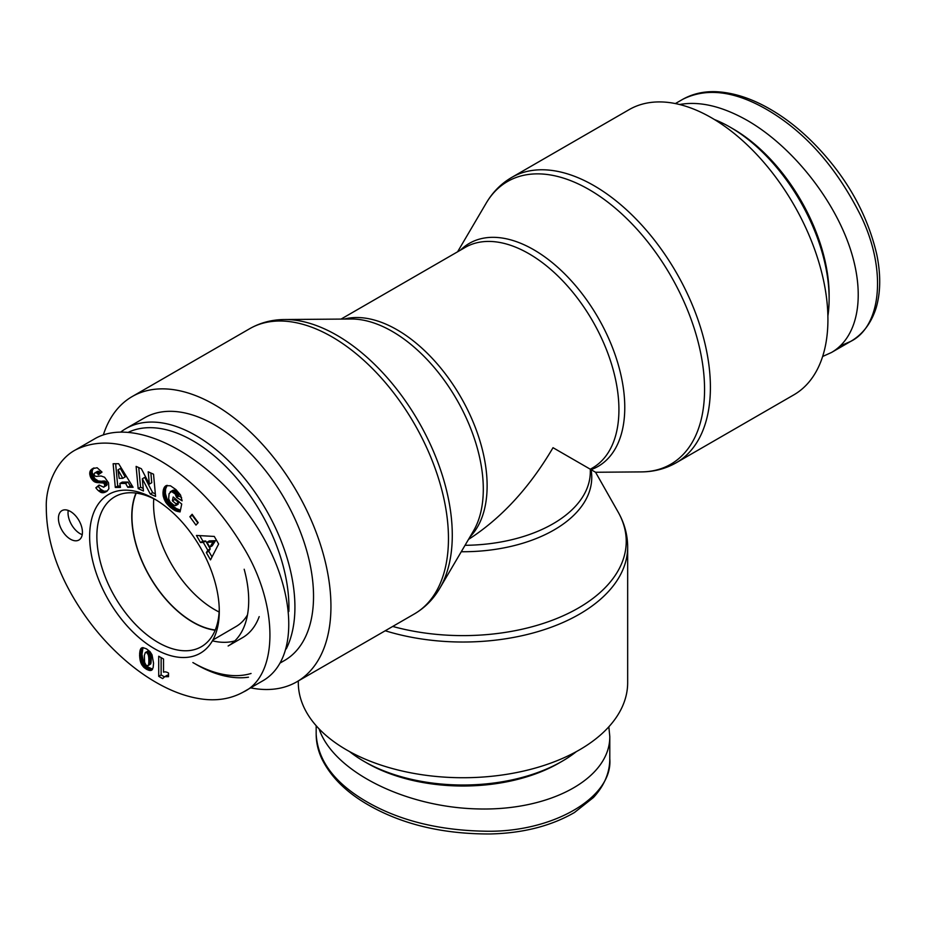 <?xml version="1.0" encoding="UTF-8"?>
<svg xmlns="http://www.w3.org/2000/svg" width="926" height="926" viewBox="0 0 926 926"><rect width="100%" height="100%" fill="white"/><g stroke="black" fill="none" stroke-linecap="round" stroke-linejoin="round"><path stroke-width="1.39" d="M576.4 751.588A140.058 80.863 180 0 1 562.024 761.322A140.058 80.863 180 0 1 363.941 761.322A140.058 80.863 180 0 1 349.565 751.588M562.024 761.322L559.026 763.047L562.024 761.322M363.941 761.322L366.951 763.047A135.821 78.409 0 0 0 559.026 763.047M608.833 726.794L609.794 736.459C610.188 778.338 550.53 811.037 477.608 808.919C404.755 807.24 333.221 771.127 319.088 728.889M714.478 119.558A140.058 80.863 60 0 1 730.093 127.14A140.058 80.863 60 0 1 829.129 298.681A140.058 80.863 60 0 1 827.89 315.998M730.093 127.14L733.091 128.876A135.821 78.409 -120 0 1 829.129 295.22L829.129 298.681M679.568 104.511C699.662 100.922 722.303 106.27 747.502 120.554C790.086 145.162 830.761 194.738 848.482 243.642C866.18 292.547 859.328 336.381 831.49 352.482L822.635 356.487M392.717 626.439A163.242 94.244 180 0 0 578.414 608.012A163.242 94.244 180 0 0 618.128 512.043L595.568 472.26L590.232 469.181M385.228 630.756A164.678 95.077 0 0 0 579.433 614.181A164.678 95.077 0 0 0 627.666 546.953L627.666 682.659A164.678 95.077 180 0 1 579.433 749.886A164.678 95.077 180 0 1 399.963 770.49A164.678 95.077 180 0 1 298.311 682.659L298.311 680.946M827.925 319.47A164.678 95.077 60 0 1 793.825 394.858L676.304 462.711A164.678 95.077 -120 0 0 710.404 387.323A164.678 95.077 -120 0 0 638.523 221.603A164.678 95.077 -120 0 0 511.627 177.479L629.148 109.627A164.678 95.077 60 0 1 756.044 153.751A164.678 95.077 60 0 1 827.925 319.47M341.057 319.088L465.222 247.392A127.325 73.513 60 0 1 592.559 320.905A127.325 73.513 60 0 1 592.547 467.931L590.313 469.227L553.019 447.698C529.475 487.736 501.302 518.305 468.498 539.418M250.599 687.856A164.678 95.077 -120 0 0 296.829 681.802A164.678 95.077 -120 0 0 330.941 606.414A164.678 95.077 -120 0 0 259.048 440.683A164.678 95.077 -120 0 0 132.152 396.571A164.678 95.077 -120 0 0 103.33 434.942M136.215 493.118A86.164 49.749 -120 0 0 131.955 516.488A86.164 49.749 -120 0 0 215.249 630.004M153.739 498.755A86.164 49.749 -120 0 0 153.566 504.01A86.164 49.749 -120 0 0 219.126 612.005M286.261 648.871A140.058 80.863 -120 0 0 294.919 607.109A140.058 80.863 -120 0 0 233.78 466.148A140.058 80.863 -120 0 0 125.855 428.622A140.058 80.863 -120 0 0 120.924 431.91M195.884 664.289A140.058 80.863 -120 0 0 248.469 677.195M128.702 432.106A135.821 78.409 60 0 1 231.998 472.954A135.821 78.409 60 0 1 288.924 607.109A135.821 78.409 60 0 1 288.843 611.473M251.062 673.48A135.821 78.409 60 0 1 192.886 662.553M280.381 662.877L284.525 660.481A140.058 80.863 -120 0 0 313.532 596.356A140.058 80.863 -120 0 0 252.393 455.407A140.058 80.863 -120 0 0 144.456 417.881L125.855 428.622M212.424 640.827A99.313 57.343 -120 0 0 234.81 640.919M244.175 569.247A99.313 57.343 -120 0 1 228.132 645.989L242.543 637.667A99.313 57.343 -120 0 0 259.199 616.623M215.156 630.224A86.419 49.888 60 0 1 192.886 622.214A86.419 49.888 60 0 1 135.983 493.083M247.485 614.864A86.419 49.888 60 0 1 236.188 626.439L212.887 640.016M168.52 673.075L168.52 676.686L164.747 676.686L162.652 678.596L158.716 676.327L158.716 656.245L163.52 659.011L163.52 672.183A9.989 5.764 60 0 1 168.52 673.075M161.124 657.634L161.124 674.95L164.388 676.837M158.716 676.327L161.124 674.95M164.099 676.999L168.52 675.066M164.747 676.686L167.155 675.297M165.233 676.547L167.629 675.158M165.904 676.455L168.3 675.066M166.68 676.443L168.52 675.39M167.548 676.536L168.52 675.98M145.336 652.517L144.352 655.481L144.618 662.379L146.088 665.308L148.021 665.713L150.718 663.907L151.239 659.219L150.88 654.462L149.468 651.603L148.16 651.013L145.336 652.517L148.16 651.013M148.021 665.713L150.718 663.907M148.322 665.296L150.903 663.386M148.507 664.775L151.042 662.646M148.646 664.035L148.75 663.097L151.146 661.72M148.75 663.097L148.82 661.963L151.216 660.574M148.82 661.963L148.843 660.608L151.239 659.219M148.843 660.608L151.239 659.092M148.843 660.481L148.82 659.092L151.216 657.703M148.82 659.092L148.75 657.854L151.146 656.465M148.75 657.854L148.646 656.777L151.042 655.388M148.646 656.777L148.484 655.851L150.88 654.462M148.484 655.851L148.287 655.087L150.683 653.698M148.287 655.087L150.649 653.606M148.253 654.983L147.732 653.837L150.139 652.448M147.732 653.837L147.06 652.992L149.468 651.603M147.06 652.992L148.993 651.256M146.586 652.645L145.764 652.402M141.099 648.304L142.893 647.598L146.482 648.837L150.058 651.696L152.026 654.798L153.554 663.213L153.137 667.634L151.795 670.077L149.885 670.54L146.447 669.243L143.611 667.125L141.192 663.664L139.606 653.953L140.439 649.357L142.153 647.691M140.74 648.767L142.72 647.621M143.021 647.61L141.979 654.404L143.599 662.275L146.968 666.581L152.582 669.139M140.439 649.357L142.835 647.968M140.173 650.029L142.569 648.64M139.965 650.851L142.361 649.462M139.791 651.754L142.187 650.365M139.676 652.807L142.072 651.418M139.606 653.953L142.002 652.564M139.583 655.214L141.979 653.825M139.583 655.793L141.979 654.404M139.629 656.858L142.025 655.469M139.733 657.935L142.129 656.546M139.872 659.011L142.268 657.622M140.058 660.099L142.454 658.71M140.081 660.238L142.477 658.861M140.358 661.419L142.754 660.041M140.694 662.507L143.09 661.118M141.192 663.664L143.599 662.275M141.794 664.787L144.201 663.41M142.06 665.204L144.456 663.826M142.766 666.176L145.162 664.799M143.611 667.125L146.007 665.736M143.796 667.299L146.204 665.91M144.56 667.97L146.968 666.581M145.451 668.63L147.847 667.241M146.447 669.243L148.843 667.866M147.257 669.695L149.665 668.306M148.218 670.111L150.614 668.722M149.098 670.401L151.494 669.012M149.885 670.54L152.292 669.151M150.591 670.517L152.35 669.498M151.239 670.378L151.933 669.973M141.146 648.258L142.083 647.714M154.468 498.987A91.674 52.932 -120 0 0 89.637 536.49A91.674 52.932 -120 0 0 154.596 648.767A91.674 52.932 -120 0 0 219.288 611.033A91.674 52.932 -120 0 0 154.665 499.102A91.674 52.932 -120 0 0 154.468 498.987M70.434 539.187A16.981 9.804 60 0 1 59.345 524.22A16.981 9.804 60 0 1 61.949 510.62A16.981 9.804 60 0 1 78.918 520.424A16.981 9.804 60 0 1 78.918 540.02A16.981 9.804 60 0 1 70.434 539.187M195.965 525.088L189.888 516.72L192.133 514.277L198.199 522.658L195.965 525.088M104.592 477.26L108.55 482.84L108.863 488.778L107.057 491.139L103.897 492.62L101.108 492.47L98.735 490.942A10.001 5.776 60 0 1 95.853 487.77L99.105 485.062L103.747 487.238L104.673 485.768A2.118 1.227 -120 0 0 104.557 484.726A2.477 1.435 -120 0 0 104.268 484.02A2.327 1.343 -120 0 0 103.515 483.036L96.628 482.515L93.862 481.404L90.551 477.168L89.729 472.723L90.424 470.628L92.565 468.637L97.137 467.757L102.01 472.098L98.457 474.656L96.86 472.989L95.077 472.769L94.07 474.019L94.429 475.466L95.864 476.415L101.166 476.01L104.592 477.26M115.31 487.446L113.134 463.741L118.632 463.683L133.078 487.273L127.8 487.319L125.612 483.418L119.882 483.476L120.461 487.4L115.31 487.446L117.706 486.057L120.264 486.034M218.629 544.002L210.515 559.883L206.336 552.625L207.829 550.264L203.292 542.393L200.525 542.532L196.439 535.448L214.276 536.432L218.629 544.002M163.103 495.26L163.451 489.356L166.136 485.652L170.488 485.814L175.94 489.599L180.535 494.982L182.121 500.827L176.577 497.401L175.188 493.963L171.426 491.475L169.076 493.685L168.671 498.871L170.048 501.961L173.59 504.971L175.709 505.619L176.079 503.883L172.386 500.827L173.185 496.984L181.727 504.045L180.084 511.916L175.257 510.677L169.689 506.777L165.685 502.181L163.277 496.29L163.103 495.26L165.499 493.871L166.935 498.709L170.372 503.709L176.079 508.432L180.443 510.203M142.338 478.777L143.449 490.977L138.159 488.604L136.122 466.403L141.365 468.753L149.352 484.113L148.218 471.82L153.531 474.205L155.568 496.405L150.255 494.021L142.338 478.777L144.734 477.388L152.663 492.632L155.325 493.836M150.255 494.021L152.663 492.632M150.857 473.012L151.748 482.724L149.352 484.113M138.761 467.584L140.555 487.215L143.217 488.407M138.159 488.604L140.555 487.215M162.988 494.252L165.395 492.863L165.499 493.871M163.277 496.29L165.685 494.901M163.393 496.811L165.789 495.433M163.705 497.945L166.101 496.556M164.076 499.033L166.483 497.644M164.539 500.098L166.935 498.709M165.071 501.151L167.479 499.762M165.685 502.181L168.092 500.804M165.916 502.529L168.312 501.14M166.53 503.385L168.926 502.008M167.212 504.253L169.62 502.864M167.965 505.087L170.372 503.709M168.798 505.943L171.194 504.554M169.689 506.777L172.086 505.388M170.65 507.598L173.058 506.221M171.009 507.899L173.417 506.51M171.935 508.617L174.343 507.228M172.826 509.265L175.234 507.876M173.683 509.809L176.079 508.432M174.493 510.284L176.889 508.906M175.257 510.677L177.665 509.288M175.847 510.92L178.243 509.531M176.588 511.198L178.996 509.809M177.398 511.441L179.794 510.052M178.243 511.638L180.408 510.388M179.146 511.8L180.246 511.164M174.979 498.466L174.782 499.438L178.475 502.494L178.116 504.23L175.709 505.619M172.386 500.827L174.782 499.438M176.079 503.883L178.475 502.494M170.234 491.822L173.139 490.178L175.419 490.641L178.209 493.5L178.984 496.012L181.6 497.632M170.743 491.567L173.139 490.178M171.426 491.475L173.822 490.097M172.201 491.637L174.597 490.248M173.023 492.03L175.419 490.641M173.903 492.667L176.31 491.278M174.401 493.095L176.797 491.706M175.188 493.963L177.584 492.574M175.801 494.889L178.209 493.5M175.986 495.225L178.382 493.836M176.38 496.29L178.776 494.901M176.577 497.401L178.984 496.012M165.546 486.023L166.229 485.618M165.372 486.138L166.344 485.583M164.886 486.613L167.05 485.363M167.201 485.34L165.627 488.882L165.395 492.863M164.446 487.169L166.854 485.78M164.064 487.805L166.472 486.428M163.74 488.546L166.136 487.157M163.451 489.356L165.858 487.979M163.231 490.271L165.627 488.882M163.208 490.34L165.615 488.963M163.057 491.301L165.465 489.923M162.964 492.273L165.372 490.896M162.941 493.245L165.337 491.856M209.797 547.22L212.204 545.831L215.457 540.691L209.369 540.9L206.961 542.289L209.797 547.22L213.049 542.069L215.457 540.691M213.049 542.069L206.961 542.289M199.75 535.633L202.921 541.143L205.688 541.004L210.237 548.875L208.744 551.236L212.019 556.931M200.525 542.532L202.921 541.143M203.292 542.393L205.688 541.004M207.829 550.264L210.237 548.875M206.336 552.625L208.744 551.236M122.764 478.325L125.172 476.936L120.38 468.452L117.984 469.841L119.188 478.36L122.764 478.325L117.984 469.841M115.657 463.718L117.706 486.057M119.882 483.476L122.278 482.099L128.008 482.041L130.196 485.93L132.244 485.918M125.612 483.418L128.008 482.041M127.8 487.319L130.196 485.93M94.822 472.885L98.214 471.253L100.679 473.059M95.077 472.769L97.485 471.392M95.818 472.63L98.214 471.253M96.547 472.816L98.955 471.427M96.86 472.989L99.256 471.6M97.635 473.649L100.031 472.26M91.882 469.1L93.723 468.035M94.024 467.931L92.531 469.818L92.091 472.26L94.707 478.58L98.295 480.976L105.911 481.647A2.327 1.343 60 0 1 106.675 482.631A2.477 1.435 60 0 1 106.953 483.337A2.118 1.227 60 0 1 107.069 484.379L103.747 487.238M91.304 469.575L93.7 468.186M90.806 470.084L93.213 468.706M90.424 470.628L92.82 469.239M90.135 471.207L92.531 469.818M89.903 471.82L92.311 470.443M89.729 472.723L92.137 471.334M89.683 473.649L92.091 472.26M89.787 474.61L92.183 473.232M89.857 474.98L92.253 473.591M90.135 476.091L92.542 474.702M90.551 477.168L92.947 475.79M91.095 478.233L93.491 476.855M91.593 479.043L94.001 477.654M92.311 479.969L94.707 478.58M93.051 480.756L95.459 479.367M93.862 481.404L96.269 480.015M94.718 481.914L97.126 480.525M95.216 482.133L97.624 480.756M95.899 482.365L98.295 480.976M96.628 482.515L99.036 481.138M97.415 482.596L99.811 481.219M98.249 482.631L100.645 481.242M99.128 482.585L101.524 481.196M100.691 482.388L103.087 480.999M101.594 482.342L103.99 480.953M102.3 482.411L104.707 481.022M102.855 482.585L105.251 481.196M103.515 483.036L105.911 481.647M104.268 484.02L106.675 482.631M104.557 484.726L106.953 483.337M104.673 485.768L107.069 484.379M104.638 486.057L107.034 484.668M104.325 486.729L106.733 485.34M99.371 485.455L98.26 486.381A10.001 5.776 -120 0 0 101.131 489.553L104.163 491.266L107.289 490.942M95.853 487.77L98.26 486.381M98.735 490.942L101.131 489.553M99.557 491.579L101.953 490.201M100.39 492.123L102.786 490.745M101.108 492.47L103.515 491.081M101.767 492.655L104.163 491.266M102.45 492.748L104.858 491.359M103.168 492.748L105.564 491.359M103.897 492.62L106.293 491.243M104.65 492.412L107.046 491.035M105.437 492.1L106.733 491.359M189.888 516.72L192.284 515.331L197.863 523.028M68.235 510.423A16.981 9.804 -120 0 0 80.041 533.642A16.981 9.804 -120 0 0 82.24 534.672M219.265 608.914A86.569 49.981 60 0 1 201.44 646.672A86.569 49.981 60 0 1 114.789 596.749A86.569 49.981 60 0 1 114.882 496.73A86.569 49.981 60 0 1 156.482 500.179M243.306 692.058L262.463 681.004C301.668 659.046 296.343 582.628 251.12 518.039C206.463 453.103 133.02 416.017 94.487 438.936L75.457 449.932C55.12 460.789 45.478 488.338 46.3 507.506C46.358 536.085 54.97 565.369 72.124 595.372C83.259 614.702 96.223 631.879 111.027 646.915C127.256 663.386 144.12 676.235 161.645 685.471C174.551 692.301 187.237 696.711 199.692 698.713C215.908 701.341 230.447 699.118 243.306 692.058C278.83 675.517 278.819 604.609 243.168 546.861C219.497 507.737 191.532 478.846 159.272 460.176C127.036 441.586 99.094 438.183 75.457 449.932M366.951 801.87C334.726 783.234 317.803 760.732 316.183 734.364C316.229 742.826 318.162 751.044 321.959 759.042C330.895 777.041 346.359 792.355 368.363 804.972C402.382 824.476 442.987 834.141 490.19 833.967C522.912 833.203 551.005 826.05 574.456 812.519L593.508 797.448C604.377 785.549 609.794 772.62 609.783 758.672C613.255 797.714 551.827 833.192 483.985 831.178C438.264 830.24 399.256 820.459 366.951 801.87M675.378 103.562L682.809 99.279C706.492 87.484 734.468 90.887 766.705 109.476C805.03 131.735 836.34 167.062 860.636 215.445C887.015 269.327 881.61 326.195 850.693 341.393L840.299 345.93M461.264 551.734A128.772 74.346 0 0 0 554.037 529.961A128.772 74.346 0 0 0 591.054 469.656A128.772 74.346 -120 0 0 624.772 407.44A128.772 74.346 -120 0 0 562.186 271.434A128.772 74.346 -120 0 0 460.465 250.147M457.594 251.803L486.162 203.199A163.242 94.244 60 0 1 615.952 208.732A163.242 94.244 60 0 1 704.559 389.533A163.242 94.244 60 0 1 641.301 471.901C654.034 471.82 665.69 468.753 676.304 462.711M470.038 536.814A127.325 73.513 -120 0 0 460.754 397.011A127.325 73.513 -120 0 0 344.31 319.065M284.676 319.528L351.093 319.007A128.772 74.346 60 0 1 483.303 489.125A128.772 74.346 60 0 1 473.464 530.968L439.815 588.23A163.242 94.244 -120 0 0 452.282 535.182A163.242 94.244 -120 0 0 284.676 319.528C271.943 319.609 260.275 322.676 249.673 328.718A164.678 95.077 60 0 1 376.569 372.831A164.678 95.077 60 0 1 448.462 538.562A164.678 95.077 60 0 1 414.35 613.95L296.829 681.802M590.313 469.227L590.313 471.809A127.325 73.513 180 0 1 465.037 545.31M140.717 662.553L143.113 661.176M100.054 482.469L102.462 481.08M100.471 492.169L102.867 490.78M609.794 736.459L609.794 758.637M316.171 725.729L316.171 734.202M682.809 99.279C694.037 93.051 706.654 90.632 720.659 92.033C735.753 93.549 751.217 98.677 767.064 107.428C790.318 120.23 811.928 138.981 831.872 163.682C854.166 191.451 869.132 221.731 876.783 254.523C880.881 274.478 880.672 292.246 876.17 307.802C871.227 323.267 862.673 334.506 850.496 341.509M831.49 352.482L850.693 341.393M618.128 512.043C624.413 523.109 627.596 534.742 627.666 546.953M486.162 203.199C492.597 192.214 501.093 183.649 511.627 177.479M595.568 472.26L641.301 471.901M439.815 588.23C433.368 599.215 424.884 607.78 414.35 613.95M249.673 328.718L132.152 396.571"/></g></svg>
